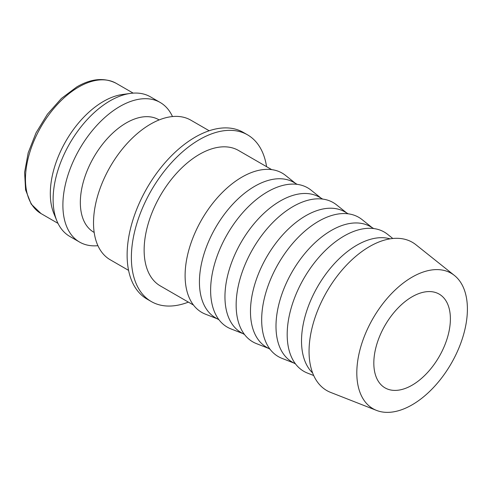 <?xml version="1.0" encoding="UTF-8"?>
<svg xmlns="http://www.w3.org/2000/svg" width="492" height="492" viewBox="0 0 492 492"><rect width="100%" height="100%" fill="white"/><g stroke="black" fill="none" stroke-linecap="round" stroke-linejoin="round"><path stroke-width="0.74" d="M209.186 130.755L190.822 120.159A80.608 46.537 120 0 0 128.713 141.751A80.608 46.537 120 0 0 93.523 222.87A80.608 46.537 120 0 0 110.22 259.77L128.578 270.372M159.15 119.931L158.756 119.704A64.962 37.509 120 0 0 108.695 137.108A64.962 37.509 120 0 0 80.337 202.483A64.962 37.509 120 0 0 93.787 232.224L94.181 232.452M172.483 116.555A80.608 46.537 120 0 0 160.189 102.471A80.608 46.537 120 0 0 98.074 124.064A80.608 46.537 120 0 0 62.89 205.182A80.608 46.537 120 0 0 79.587 242.082A80.608 46.537 120 0 0 97.926 245.686M160.189 102.471L150.411 96.826A80.608 46.537 120 0 0 130.448 93.406A80.608 46.537 120 0 0 53.111 199.537A80.608 46.537 120 0 0 56.863 220.859A80.608 46.537 120 0 0 69.809 236.437L79.587 242.082M130.448 93.406L122.453 94.501A75.19 43.413 120 0 0 50.313 193.497A75.19 43.413 120 0 0 53.812 213.387L56.863 220.859M151.308 301.553L147.059 299.099A96.248 55.565 -60 0 1 127.12 255.04A96.248 55.565 -60 0 1 169.137 158.178A96.248 55.565 -60 0 1 243.3 132.397L247.556 134.851A96.248 55.565 120 0 0 173.387 160.638A96.248 55.565 120 0 0 131.376 257.494A96.248 55.565 120 0 0 151.308 301.553A96.248 55.565 120 0 0 188.387 302.119M454.454 275.483L415.918 244.739A85.583 49.415 120 0 0 348.865 262.722A85.583 49.415 120 0 0 309.056 351.368A85.583 49.415 120 0 0 330.655 392.413L376.546 410.414A78.197 45.147 120 0 0 435.463 385.371A78.197 45.147 120 0 0 467.4 309.062A78.197 45.147 120 0 0 454.454 275.483A78.197 45.147 120 0 0 393.182 291.916A78.197 45.147 120 0 0 356.811 372.911A78.197 45.147 120 0 0 376.546 410.414M390.058 238.848A78.197 45.147 120 0 0 332.118 266.19A78.197 45.147 120 0 0 301.516 340.987A78.197 45.147 120 0 0 312.623 372.961M392.807 238.491L387.598 234.333A80.417 46.426 120 0 0 324.591 251.234A80.417 46.426 120 0 0 287.187 334.523A80.417 46.426 120 0 0 307.488 373.09L313.693 375.525M373.772 228.565L370.39 226.609A78.197 45.147 120 0 0 310.126 247.556A78.197 45.147 120 0 0 275.994 326.251A78.197 45.147 120 0 0 292.193 362.05L295.575 364.006M372.087 227.587L362.075 219.598A80.417 46.426 120 0 0 299.075 236.498A80.417 46.426 120 0 0 261.67 319.788A80.417 46.426 120 0 0 281.965 358.354L293.89 363.034M348.256 213.829L344.867 211.874A78.197 45.147 120 0 0 284.61 232.821A78.197 45.147 120 0 0 250.471 311.516A78.197 45.147 120 0 0 266.67 347.315L270.059 349.271M346.571 212.852L336.553 204.863A80.417 46.426 120 0 0 273.552 221.763A80.417 46.426 120 0 0 236.148 305.058A80.417 46.426 120 0 0 256.443 343.619L268.368 348.299M322.734 199.094L319.345 197.138A78.197 45.147 120 0 0 259.087 218.085A78.197 45.147 120 0 0 224.955 296.787A78.197 45.147 120 0 0 241.148 332.58L244.536 334.535M321.048 198.122L311.036 190.133A80.417 46.426 120 0 0 248.03 207.034A80.417 46.426 120 0 0 210.625 290.323A80.417 46.426 120 0 0 230.92 328.89L242.851 333.564M297.211 184.359L293.829 182.403A78.197 45.147 120 0 0 233.565 203.356A78.197 45.147 120 0 0 199.432 282.051A78.197 45.147 120 0 0 215.625 317.85L219.014 319.806M295.526 183.387L285.514 175.398A80.417 46.426 120 0 0 222.507 192.298A80.417 46.426 120 0 0 185.103 275.588A80.417 46.426 120 0 0 205.404 314.154L217.329 318.828M193.491 305.071L160.331 285.926A78.197 45.147 -60 0 1 144.138 250.127A78.197 45.147 -60 0 1 178.27 171.431A78.197 45.147 -60 0 1 238.534 150.478L271.695 169.623M450.389 318.884A54.138 31.254 -60 0 1 426.755 373.367A54.138 31.254 -60 0 1 385.039 387.874A54.138 31.254 -60 0 1 373.822 363.09A54.138 31.254 -60 0 1 397.456 308.607A54.138 31.254 -60 0 1 439.171 294.105A54.138 31.254 -60 0 1 450.389 318.884M266.584 166.677A96.248 55.565 120 0 0 247.556 134.851M41.039 213.577L31.181 204.088L25.59 189.924L24.6 172.366L28.192 152.815L36.021 132.871L47.416 114.218L61.402 98.443L76.832 86.887C91.272 78.499 104.409 77.318 116.229 83.345A75.19 43.413 120 0 0 78.634 87.066A75.19 43.413 120 0 0 25.467 179.156A75.19 43.413 120 0 0 41.039 213.577L57.994 223.368M116.229 83.345L133.184 93.129"/></g></svg>

